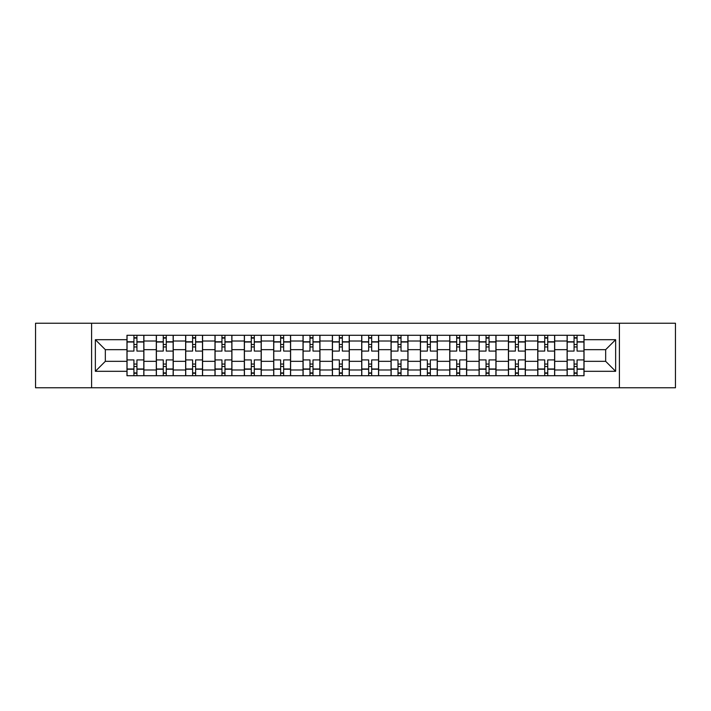 <?xml version="1.0" encoding="UTF-8"?>
<svg xmlns="http://www.w3.org/2000/svg" width="711" height="711" viewBox="0 0 711 711"><rect width="100%" height="100%" fill="white"/><g stroke="black" fill="none" stroke-linecap="round" stroke-linejoin="round"><path stroke-width="1.07" d="M619.397 387.762L675.45 387.762L675.45 323.238L35.55 323.238L35.55 387.762L619.397 387.762L619.397 323.238M156.304 375.719L156.304 341.013L143.889 341.013L143.889 375.719M143.889 341.013L143.889 335.281M156.304 341.013L156.304 335.281M173.235 335.281L173.235 375.719M185.651 375.719L185.651 335.281M202.582 335.281L202.582 375.719M214.989 375.719L214.989 335.281M231.919 335.281L231.919 375.719M244.335 375.719L244.335 335.281M261.266 335.281L261.266 375.719M273.682 375.719L273.682 335.281M290.603 335.281L290.603 375.719M303.019 375.719L303.019 335.281M319.95 335.281L319.95 375.719M332.366 375.719L332.366 335.281M349.297 335.281L349.297 375.719M361.703 375.719L361.703 335.281M378.634 335.281L378.634 375.719M391.05 375.719L391.05 335.281M407.981 335.281L407.981 375.719M420.397 375.719L420.397 335.281M437.318 335.281L437.318 375.719M449.734 375.719L449.734 335.281M466.665 335.281L466.665 375.719M479.081 375.719L479.081 335.281M496.011 335.281L496.011 375.719M508.418 375.719L508.418 335.281M525.349 335.281L525.349 375.719M537.765 375.719L537.765 335.281M554.696 335.281L554.696 375.719M567.111 375.719L567.111 335.281M567.111 361.33L554.696 361.33M537.765 361.33L525.349 361.33M508.418 361.33L496.011 361.33M479.081 361.33L466.665 361.33M449.734 361.33L437.318 361.33M420.397 361.33L407.981 361.33M391.05 361.33L378.634 361.33M361.703 361.33L349.297 361.33M332.366 361.33L319.95 361.33M303.019 361.33L290.603 361.33M273.682 361.33L261.266 361.33M244.335 361.33L231.919 361.33M214.989 361.33L202.582 361.33M185.651 361.33L173.235 361.33M156.304 361.33L143.889 361.33M567.111 349.67L554.696 349.67M537.765 349.67L525.349 349.67M508.418 349.67L496.011 349.67M479.081 349.67L466.665 349.67M449.734 349.67L437.318 349.67M420.397 349.67L407.981 349.67M391.05 349.67L378.634 349.67M361.703 349.67L349.297 349.67M332.366 349.67L319.95 349.67M303.019 349.67L290.603 349.67M273.682 349.67L261.266 349.67M244.335 349.67L231.919 349.67M214.989 349.67L202.582 349.67M185.651 349.67L173.235 349.67M156.304 349.67L143.889 349.67M105.335 361.33L126.967 361.33L126.967 349.67L105.335 349.67L105.335 361.33L95.363 371.302L95.363 339.698L126.967 339.698L126.967 349.67M584.033 349.67L584.033 361.33L605.665 361.33L605.665 349.67L584.033 349.67L584.033 335.281L126.967 335.281L126.967 339.698M584.033 339.698L615.637 339.698L615.637 371.302L584.033 371.302L584.033 361.33M126.967 361.33L126.967 375.719L584.033 375.719L584.033 371.302M126.967 371.302L95.363 371.302M91.603 387.762L91.603 323.238M136.93 372.902L133.926 372.902M133.926 338.098L136.93 338.098M166.276 372.902L163.263 372.902M163.263 338.098L166.276 338.098M195.623 372.902L192.61 372.902M192.61 338.098L195.623 338.098M224.96 372.902L221.956 372.902M221.956 338.098L224.96 338.098M254.307 372.902L251.294 372.902M251.294 338.098L254.307 338.098M283.645 372.902L280.641 372.902M280.641 338.098L283.645 338.098M312.991 372.902L309.978 372.902M309.978 338.098L312.991 338.098M342.338 372.902L339.325 372.902M339.325 338.098L342.338 338.098M371.675 372.902L368.662 372.902M368.662 338.098L371.675 338.098M401.022 372.902L398.009 372.902M398.009 338.098L401.022 338.098M430.359 372.902L427.355 372.902M427.355 338.098L430.359 338.098M459.706 372.902L456.693 372.902M456.693 338.098L459.706 338.098M489.044 372.902L486.04 372.902M486.04 338.098L489.044 338.098M518.39 372.902L515.377 372.902M515.377 338.098L518.39 338.098M547.737 372.902L544.724 372.902M544.724 338.098L547.737 338.098M577.074 372.902L574.07 372.902M574.07 338.098L577.074 338.098M95.363 339.698L105.335 349.67M605.665 361.33L615.637 371.302M605.665 349.67L615.637 339.698M143.8 375.719L143.8 351.083L136.93 351.083L136.93 335.281M133.926 335.281L133.926 351.083L127.056 351.083L127.056 335.281M143.8 351.083L143.8 335.281M127.056 375.719L127.056 359.917L133.926 359.917L133.926 375.719M136.93 375.719L136.93 359.917L143.8 359.917M133.926 346.941L136.93 346.941M127.056 359.917L127.056 351.083M136.93 364.059L133.926 364.059M136.93 373.275L133.926 373.275M133.926 366.503L136.93 366.503M136.93 344.497L133.926 344.497M133.926 337.725L136.93 337.725M173.137 375.719L173.137 351.083L166.276 351.083L166.276 335.281M163.263 335.281L163.263 351.083L156.402 351.083L156.402 335.281M173.137 351.083L173.137 335.281M156.402 375.719L156.402 359.917L163.263 359.917L163.263 375.719M166.276 375.719L166.276 359.917L173.137 359.917M163.263 346.941L166.276 346.941M156.402 359.917L156.402 351.083M166.276 364.059L163.263 364.059M166.276 373.275L163.263 373.275M163.263 366.503L166.276 366.503M166.276 344.497L163.263 344.497M163.263 337.725L166.276 337.725M202.484 375.719L202.484 351.083L195.623 351.083L195.623 335.281M192.61 335.281L192.61 351.083L185.74 351.083L185.74 335.281M202.484 351.083L202.484 335.281M185.74 375.719L185.74 359.917L192.61 359.917L192.61 375.719M195.623 375.719L195.623 359.917L202.484 359.917M192.61 346.941L195.623 346.941M185.74 359.917L185.74 351.083M195.623 364.059L192.61 364.059M195.623 373.275L192.61 373.275M192.61 366.503L195.623 366.503M195.623 344.497L192.61 344.497M192.61 337.725L195.623 337.725M231.83 375.719L231.83 351.083L224.96 351.083L224.96 335.281M221.956 335.281L221.956 351.083L215.086 351.083L215.086 335.281M231.83 351.083L231.83 335.281M215.086 375.719L215.086 359.917L221.956 359.917L221.956 375.719M224.96 375.719L224.96 359.917L231.83 359.917M221.956 346.941L224.96 346.941M215.086 359.917L215.086 351.083M224.96 364.059L221.956 364.059M224.96 373.275L221.956 373.275M221.956 366.503L224.96 366.503M224.96 344.497L221.956 344.497M221.956 337.725L224.96 337.725M261.168 375.719L261.168 351.083L254.307 351.083L254.307 335.281M251.294 335.281L251.294 351.083L244.433 351.083L244.433 335.281M261.168 351.083L261.168 335.281M244.433 375.719L244.433 359.917L251.294 359.917L251.294 375.719M254.307 375.719L254.307 359.917L261.168 359.917M251.294 346.941L254.307 346.941M244.433 359.917L244.433 351.083M254.307 364.059L251.294 364.059M254.307 373.275L251.294 373.275M251.294 366.503L254.307 366.503M254.307 344.497L251.294 344.497M251.294 337.725L254.307 337.725M290.515 375.719L290.515 351.083L283.645 351.083L283.645 335.281M280.641 335.281L280.641 351.083L273.771 351.083L273.771 335.281M290.515 351.083L290.515 335.281M273.771 375.719L273.771 359.917L280.641 359.917L280.641 375.719M283.645 375.719L283.645 359.917L290.515 359.917M280.641 346.941L283.645 346.941M273.771 359.917L273.771 351.083M283.645 364.059L280.641 364.059M283.645 373.275L280.641 373.275M280.641 366.503L283.645 366.503M283.645 344.497L280.641 344.497M280.641 337.725L283.645 337.725M319.852 375.719L319.852 351.083L312.991 351.083L312.991 335.281M309.978 335.281L309.978 351.083L303.117 351.083L303.117 335.281M319.852 351.083L319.852 335.281M303.117 375.719L303.117 359.917L309.978 359.917L309.978 375.719M312.991 375.719L312.991 359.917L319.852 359.917M309.978 346.941L312.991 346.941M303.117 359.917L303.117 351.083M312.991 364.059L309.978 364.059M312.991 373.275L309.978 373.275M309.978 366.503L312.991 366.503M312.991 344.497L309.978 344.497M309.978 337.725L312.991 337.725M349.199 375.719L349.199 351.083L342.338 351.083L342.338 335.281M339.325 335.281L339.325 351.083L332.455 351.083L332.455 335.281M349.199 351.083L349.199 335.281M332.455 375.719L332.455 359.917L339.325 359.917L339.325 375.719M342.338 375.719L342.338 359.917L349.199 359.917M339.325 346.941L342.338 346.941M332.455 359.917L332.455 351.083M342.338 364.059L339.325 364.059M342.338 373.275L339.325 373.275M339.325 366.503L342.338 366.503M342.338 344.497L339.325 344.497M339.325 337.725L342.338 337.725M378.545 375.719L378.545 351.083L371.675 351.083L371.675 335.281M368.662 335.281L368.662 351.083L361.801 351.083L361.801 335.281M378.545 351.083L378.545 335.281M361.801 375.719L361.801 359.917L368.662 359.917L368.662 375.719M371.675 375.719L371.675 359.917L378.545 359.917M368.662 346.941L371.675 346.941M361.801 359.917L361.801 351.083M371.675 364.059L368.662 364.059M371.675 373.275L368.662 373.275M368.662 366.503L371.675 366.503M371.675 344.497L368.662 344.497M368.662 337.725L371.675 337.725M407.883 375.719L407.883 351.083L401.022 351.083L401.022 335.281M398.009 335.281L398.009 351.083L391.148 351.083L391.148 335.281M407.883 351.083L407.883 335.281M391.148 375.719L391.148 359.917L398.009 359.917L398.009 375.719M401.022 375.719L401.022 359.917L407.883 359.917M398.009 346.941L401.022 346.941M391.148 359.917L391.148 351.083M401.022 364.059L398.009 364.059M401.022 373.275L398.009 373.275M398.009 366.503L401.022 366.503M401.022 344.497L398.009 344.497M398.009 337.725L401.022 337.725M437.229 375.719L437.229 351.083L430.359 351.083L430.359 335.281M427.355 335.281L427.355 351.083L420.485 351.083L420.485 335.281M437.229 351.083L437.229 335.281M420.485 375.719L420.485 359.917L427.355 359.917L427.355 375.719M430.359 375.719L430.359 359.917L437.229 359.917M427.355 346.941L430.359 346.941M420.485 359.917L420.485 351.083M430.359 364.059L427.355 364.059M430.359 373.275L427.355 373.275M427.355 366.503L430.359 366.503M430.359 344.497L427.355 344.497M427.355 337.725L430.359 337.725M466.567 375.719L466.567 351.083L459.706 351.083L459.706 335.281M456.693 335.281L456.693 351.083L449.832 351.083L449.832 335.281M466.567 351.083L466.567 335.281M449.832 375.719L449.832 359.917L456.693 359.917L456.693 375.719M459.706 375.719L459.706 359.917L466.567 359.917M456.693 346.941L459.706 346.941M449.832 359.917L449.832 351.083M459.706 364.059L456.693 364.059M459.706 373.275L456.693 373.275M456.693 366.503L459.706 366.503M459.706 344.497L456.693 344.497M456.693 337.725L459.706 337.725M495.914 375.719L495.914 351.083L489.044 351.083L489.044 335.281M486.04 335.281L486.04 351.083L479.17 351.083L479.17 335.281M495.914 351.083L495.914 335.281M479.17 375.719L479.17 359.917L486.04 359.917L486.04 375.719M489.044 375.719L489.044 359.917L495.914 359.917M486.04 346.941L489.044 346.941M479.17 359.917L479.17 351.083M489.044 364.059L486.04 364.059M489.044 373.275L486.04 373.275M486.04 366.503L489.044 366.503M489.044 344.497L486.04 344.497M486.04 337.725L489.044 337.725M525.26 375.719L525.26 351.083L518.39 351.083L518.39 335.281M515.377 335.281L515.377 351.083L508.516 351.083L508.516 335.281M525.26 351.083L525.26 335.281M508.516 375.719L508.516 359.917L515.377 359.917L515.377 375.719M518.39 375.719L518.39 359.917L525.26 359.917M515.377 346.941L518.39 346.941M508.516 359.917L508.516 351.083M518.39 364.059L515.377 364.059M518.39 373.275L515.377 373.275M515.377 366.503L518.39 366.503M518.39 344.497L515.377 344.497M515.377 337.725L518.39 337.725M554.598 375.719L554.598 351.083L547.737 351.083L547.737 335.281M544.724 335.281L544.724 351.083L537.863 351.083L537.863 335.281M554.598 351.083L554.598 335.281M537.863 375.719L537.863 359.917L544.724 359.917L544.724 375.719M547.737 375.719L547.737 359.917L554.598 359.917M544.724 346.941L547.737 346.941M537.863 359.917L537.863 351.083M547.737 364.059L544.724 364.059M547.737 373.275L544.724 373.275M544.724 366.503L547.737 366.503M547.737 344.497L544.724 344.497M544.724 337.725L547.737 337.725M583.944 375.719L583.944 351.083L577.074 351.083L577.074 335.281M574.07 335.281L574.07 351.083L567.2 351.083L567.2 335.281M583.944 351.083L583.944 335.281M567.2 375.719L567.2 359.917L574.07 359.917L574.07 375.719M577.074 375.719L577.074 359.917L583.944 359.917M574.07 346.941L577.074 346.941M567.2 359.917L567.2 351.083M577.074 364.059L574.07 364.059M577.074 373.275L574.07 373.275M574.07 366.503L577.074 366.503M577.074 344.497L574.07 344.497M574.07 337.725L577.074 337.725M537.765 341.013L525.349 341.013M508.418 341.013L496.011 341.013M479.081 341.013L466.665 341.013M449.734 341.013L437.318 341.013M420.397 341.013L407.981 341.013M391.05 341.013L378.634 341.013M361.703 341.013L349.297 341.013M332.366 341.013L319.95 341.013M303.019 341.013L290.603 341.013M273.682 341.013L261.266 341.013M244.335 341.013L231.919 341.013M214.989 341.013L202.582 341.013M185.651 341.013L173.235 341.013M567.111 341.013L554.696 341.013M537.765 369.987L525.349 369.987M508.418 369.987L496.011 369.987M479.081 369.987L466.665 369.987M449.734 369.987L437.318 369.987M420.397 369.987L407.981 369.987M391.05 369.987L378.634 369.987M361.703 369.987L349.297 369.987M332.366 369.987L319.95 369.987M303.019 369.987L290.603 369.987M273.682 369.987L261.266 369.987M244.335 369.987L231.919 369.987M214.989 369.987L202.582 369.987M185.651 369.987L173.235 369.987M156.304 369.987L143.889 369.987M567.111 369.987L554.696 369.987M143.8 341.769L136.93 341.769M133.926 341.769L127.056 341.769M133.926 342.018L127.056 342.018M133.926 368.982L127.056 368.982M133.926 369.231L127.056 369.231M143.8 369.231L136.93 369.231M143.8 342.018L136.93 342.018M143.8 368.982L136.93 368.982M173.137 341.769L166.276 341.769M163.263 341.769L156.402 341.769M163.263 342.018L156.402 342.018M163.263 368.982L156.402 368.982M163.263 369.231L156.402 369.231M173.137 369.231L166.276 369.231M173.137 342.018L166.276 342.018M173.137 368.982L166.276 368.982M202.484 341.769L195.623 341.769M192.61 341.769L185.74 341.769M192.61 342.018L185.74 342.018M192.61 368.982L185.74 368.982M192.61 369.231L185.74 369.231M202.484 369.231L195.623 369.231M202.484 342.018L195.623 342.018M202.484 368.982L195.623 368.982M231.83 341.769L224.96 341.769M221.956 341.769L215.086 341.769M221.956 342.018L215.086 342.018M221.956 368.982L215.086 368.982M221.956 369.231L215.086 369.231M231.83 369.231L224.96 369.231M231.83 342.018L224.96 342.018M231.83 368.982L224.96 368.982M261.168 341.769L254.307 341.769M251.294 341.769L244.433 341.769M251.294 342.018L244.433 342.018M251.294 368.982L244.433 368.982M251.294 369.231L244.433 369.231M261.168 369.231L254.307 369.231M261.168 342.018L254.307 342.018M261.168 368.982L254.307 368.982M290.515 341.769L283.645 341.769M280.641 341.769L273.771 341.769M280.641 342.018L273.771 342.018M280.641 368.982L273.771 368.982M280.641 369.231L273.771 369.231M290.515 369.231L283.645 369.231M290.515 342.018L283.645 342.018M290.515 368.982L283.645 368.982M319.852 341.769L312.991 341.769M309.978 341.769L303.117 341.769M309.978 342.018L303.117 342.018M309.978 368.982L303.117 368.982M309.978 369.231L303.117 369.231M319.852 369.231L312.991 369.231M319.852 342.018L312.991 342.018M319.852 368.982L312.991 368.982M349.199 341.769L342.338 341.769M339.325 341.769L332.455 341.769M339.325 342.018L332.455 342.018M339.325 368.982L332.455 368.982M339.325 369.231L332.455 369.231M349.199 369.231L342.338 369.231M349.199 342.018L342.338 342.018M349.199 368.982L342.338 368.982M378.545 341.769L371.675 341.769M368.662 341.769L361.801 341.769M368.662 342.018L361.801 342.018M368.662 368.982L361.801 368.982M368.662 369.231L361.801 369.231M378.545 369.231L371.675 369.231M378.545 342.018L371.675 342.018M378.545 368.982L371.675 368.982M407.883 341.769L401.022 341.769M398.009 341.769L391.148 341.769M398.009 342.018L391.148 342.018M398.009 368.982L391.148 368.982M398.009 369.231L391.148 369.231M407.883 369.231L401.022 369.231M407.883 342.018L401.022 342.018M407.883 368.982L401.022 368.982M437.229 341.769L430.359 341.769M427.355 341.769L420.485 341.769M427.355 342.018L420.485 342.018M427.355 368.982L420.485 368.982M427.355 369.231L420.485 369.231M437.229 369.231L430.359 369.231M437.229 342.018L430.359 342.018M437.229 368.982L430.359 368.982M466.567 341.769L459.706 341.769M456.693 341.769L449.832 341.769M456.693 342.018L449.832 342.018M456.693 368.982L449.832 368.982M456.693 369.231L449.832 369.231M466.567 369.231L459.706 369.231M466.567 342.018L459.706 342.018M466.567 368.982L459.706 368.982M495.914 341.769L489.044 341.769M486.04 341.769L479.17 341.769M486.04 342.018L479.17 342.018M486.04 368.982L479.17 368.982M486.04 369.231L479.17 369.231M495.914 369.231L489.044 369.231M495.914 342.018L489.044 342.018M495.914 368.982L489.044 368.982M525.26 341.769L518.39 341.769M515.377 341.769L508.516 341.769M515.377 342.018L508.516 342.018M515.377 368.982L508.516 368.982M515.377 369.231L508.516 369.231M525.26 369.231L518.39 369.231M525.26 342.018L518.39 342.018M525.26 368.982L518.39 368.982M554.598 341.769L547.737 341.769M544.724 341.769L537.863 341.769M544.724 342.018L537.863 342.018M544.724 368.982L537.863 368.982M544.724 369.231L537.863 369.231M554.598 369.231L547.737 369.231M554.598 342.018L547.737 342.018M554.598 368.982L547.737 368.982M583.944 341.769L577.074 341.769M574.07 341.769L567.2 341.769M574.07 342.018L567.2 342.018M574.07 368.982L567.2 368.982M574.07 369.231L567.2 369.231M583.944 369.231L577.074 369.231M583.944 342.018L577.074 342.018M583.944 368.982L577.074 368.982"/></g></svg>
